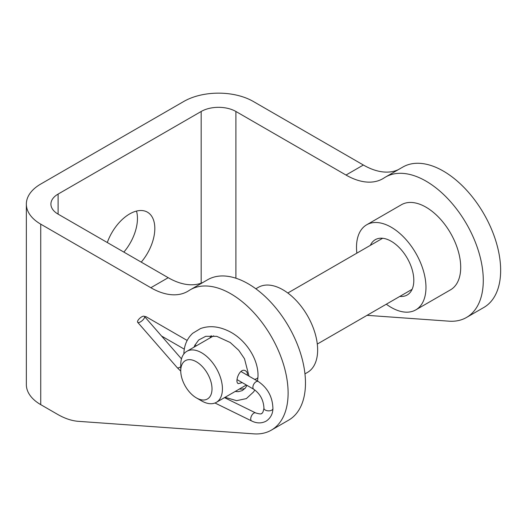 <?xml version="1.0" encoding="UTF-8"?>
<svg xmlns="http://www.w3.org/2000/svg" width="527" height="527" viewBox="0 0 527 527"><rect width="100%" height="100%" fill="white"/><g stroke="black" fill="none" stroke-linecap="round" stroke-linejoin="round"><path stroke-width="0.79" d="M143.16 319.678A4.493 1.68 138.9 0 1 137.685 322.326A4.493 1.68 138.9 0 1 138.983 319.066A4.493 1.68 138.9 0 1 144.457 316.424A4.493 1.68 138.9 0 1 143.16 319.678M144.629 316.615A4.493 2.595 -60 0 1 146.091 316.734L187.164 340.449M366.68 224.792L401.409 204.739A49.123 28.359 60 0 1 425.974 207.17A49.123 28.359 60 0 1 458.062 250.457A49.123 28.359 60 0 1 450.532 289.824L415.796 309.876A49.123 28.359 -120 0 0 423.326 270.516A49.123 28.359 -120 0 0 391.238 227.229A49.123 28.359 -120 0 0 366.68 224.792A49.123 28.359 -120 0 0 356.851 253.151M386.324 304.204A49.123 28.359 -120 0 0 415.796 309.876M370.362 245.358A31.93 18.432 60 0 1 375.277 239.686A31.93 18.432 60 0 1 407.2 258.118A31.93 18.432 60 0 1 407.2 294.988A31.93 18.432 60 0 1 399.835 296.405M255.845 288.783L258.342 287.34A49.123 28.359 60 0 1 282.9 289.771A49.123 28.359 60 0 1 314.994 333.057A49.123 28.359 60 0 1 307.465 372.424L304.962 373.867M242.255 382.628L238.217 383.616C234.357 381.91 239.937 367.075 245.589 370.856C246.992 371.746 247.591 373.195 247.387 375.217M196.38 397.885L201.591 400.889A29.472 17.016 -120 0 0 216.327 402.351A29.472 17.016 -120 0 0 220.846 378.735A29.472 17.016 -120 0 0 201.591 352.761A29.472 17.016 -120 0 0 186.854 351.305A29.472 17.016 -120 0 0 180.748 364.796L180.748 370.81A22.108 12.76 60 0 1 196.38 361.786A22.108 12.76 60 0 1 212.012 388.86A22.108 12.76 60 0 1 196.38 397.885A22.108 12.76 60 0 1 180.748 370.81M245.035 388.419A31.93 18.432 60 0 1 239.396 389.031M209.924 337.985A31.93 18.432 60 0 1 211.215 335.686M26.35 204.107L26.35 384.591A49.123 28.359 0 0 0 40.737 404.644L57.509 414.321A73.681 42.542 -120 0 0 78.418 421.337L253.803 433.853A81.053 46.798 -120 0 0 271.326 430.151A81.053 46.798 -120 0 0 271.326 336.562A81.053 46.798 -120 0 0 190.28 289.771A81.053 46.798 -120 0 0 188.916 290.608A73.681 42.542 60 0 1 187.678 291.372A73.681 42.542 60 0 1 150.841 287.722L40.737 224.159A49.123 28.359 180 0 1 26.35 204.107A49.123 28.359 180 0 1 40.737 184.055L183.804 101.454A49.123 28.359 180 0 1 253.276 101.454L363.373 165.017A73.681 42.542 -120 0 0 398.346 169.641M363.373 165.017L346.008 175.043L235.905 111.48A24.558 14.183 -0 0 0 201.176 111.48L58.102 194.081A24.558 14.183 -0 0 0 50.908 204.107A24.558 14.183 -0 0 0 58.102 214.133L168.205 277.696A73.681 42.542 60 0 0 203.178 282.32M107.291 242.525A35.612 20.56 -60 0 1 147.448 212.177A35.612 20.56 -60 0 1 154.819 228.481A35.612 20.56 -60 0 1 141.243 262.13M123.871 252.104A35.612 20.56 120 0 0 137.455 218.455A35.612 20.56 120 0 0 136.5 211.083M271.326 430.151L288.691 420.124A81.053 46.798 -120 0 0 288.691 326.536A81.053 46.798 -120 0 0 207.645 279.745L190.28 289.771M346.008 175.043A73.681 42.542 -120 0 0 382.852 178.693A73.681 42.542 -120 0 0 384.084 177.928A81.053 46.798 60 0 1 385.448 177.092A81.053 46.798 60 0 1 466.5 223.883A81.053 46.798 60 0 1 466.494 317.471A81.053 46.798 60 0 1 448.971 321.174L367.055 315.33M385.448 177.092L402.812 167.066A81.053 46.798 60 0 1 483.865 213.857A81.053 46.798 60 0 1 483.865 307.445L466.494 317.471M183.995 353.775A4.493 2.451 2.5 0 1 183.883 353.169C184.292 344.954 187.25 338.308 192.763 333.242L200.477 328.571C209.002 325.521 218.086 326.226 227.75 330.679C245.332 338.63 259.047 359.44 257.947 377.075A4.493 2.451 -177.5 0 1 256.636 378.709A4.493 2.451 -177.5 0 1 254.455 379.302M180.748 366.739A4.493 1.68 138.9 0 1 177.224 367.668L137.685 322.326M224.482 397.641L255.595 412.898A4.493 2.345 116.1 0 0 251.504 415.895A4.493 2.345 116.1 0 0 251.636 420.961L214.99 402.997M253.816 389.301A4.493 2.595 120 0 1 252.894 387.055A4.493 2.595 120 0 1 256.504 381.528A4.493 2.595 120 0 1 258.309 381.522C267.729 387.977 272.597 397.002 272.92 408.603A4.493 2.451 -177.5 0 1 271.873 410.092A4.493 2.451 -177.5 0 1 266.846 410.652A4.493 2.451 -177.5 0 1 263.948 408.208C263.533 400.131 260.16 393.827 253.816 389.301L237.051 379.624M235.905 111.48L235.905 278.21M201.176 283.157L201.176 111.48M58.102 194.081L58.102 214.133M40.737 224.159L40.737 404.644M150.841 287.722L168.205 277.696M194.035 347.155L194.667 345.56L198.699 339.987L205.747 336.305L216.768 336.338L230.227 342.504L238.744 350.303L244.495 358.742L248.994 376.146M257.947 377.075L257.558 381.093M254.785 389.921L253.678 391.838L246.359 398.603L236.623 400.658L225.042 397.318M235.161 391.475L238.388 391.666L242.268 390.599L245.292 388.109L247.011 385.375M181.486 358.88L144.457 316.424M177.224 367.668L180.754 371.146M183.883 353.169L183.857 353.953M255.595 412.898C259.547 414.09 261.576 414.242 261.669 413.346C262.486 413.517 263.25 411.804 263.948 408.208M251.636 420.961C256.833 423.537 261.754 423.543 266.405 420.981C270.614 417.99 272.782 413.86 272.92 408.603M258.309 381.522L240.905 371.476M196.406 345.784L194.957 344.948M184.298 349.164L161.572 336.048M382.642 238.263L287.814 293.012M213.659 335.831L186.854 351.305M412.114 289.316L317.287 344.059M246.372 385.006L216.327 402.351"/></g></svg>
